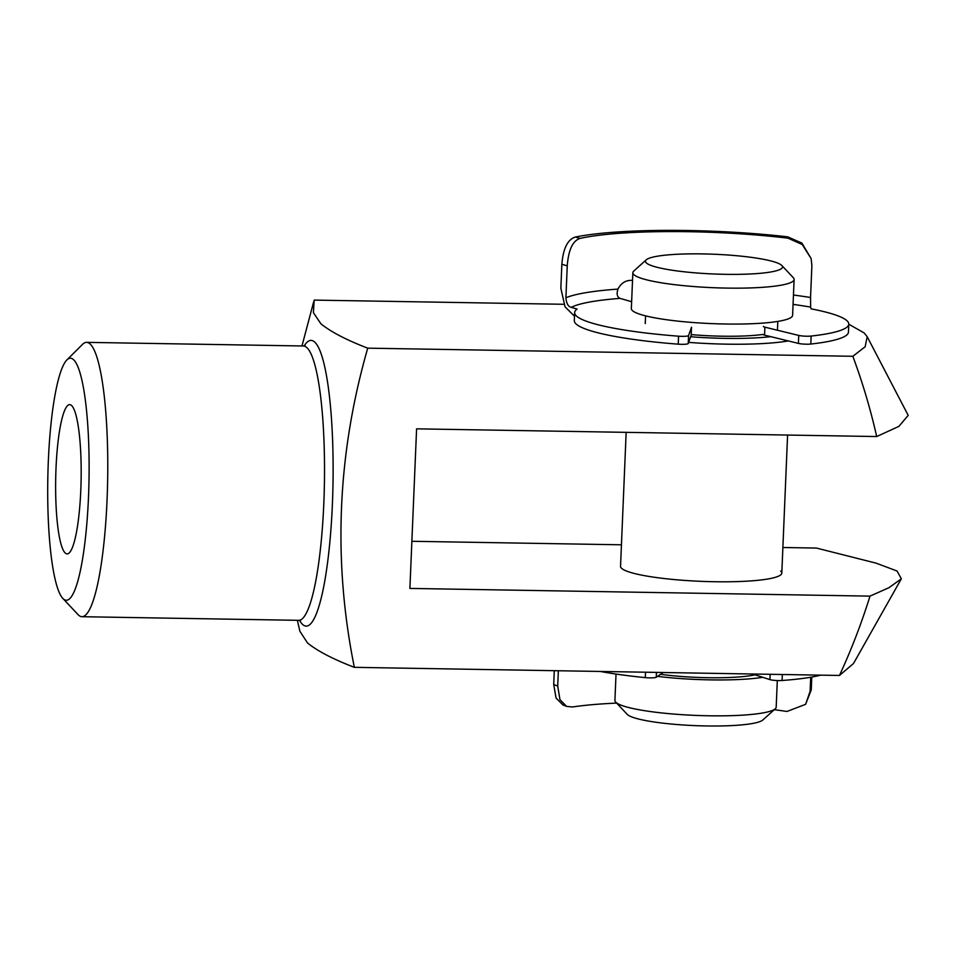 <?xml version="1.0" encoding="UTF-8"?>
<svg xmlns="http://www.w3.org/2000/svg" width="956" height="956" viewBox="0 0 956 956"><rect width="100%" height="100%" fill="white"/><g stroke="black" fill="none" stroke-linecap="round" stroke-linejoin="round"><path stroke-width="1.43" d="M73.421 359.575A121.053 20.602 -89 0 0 66.836 359.982A121.053 20.602 -89 0 0 47.8 478.92A121.053 20.602 -89 0 0 62.845 598.42A121.053 20.602 -89 0 0 63.383 598.958A121.053 20.602 -89 0 0 88.49 497.287A121.053 20.602 -89 0 0 73.421 359.575M66.836 359.982L82.539 344.351A137.198 23.35 91 0 1 86.602 342.356A137.198 23.35 91 0 1 89.995 343.885A137.198 23.35 91 0 1 107.419 489.962A137.198 23.35 91 0 1 82.001 616.704A137.198 23.35 91 0 1 78.619 615.174A137.198 23.35 91 0 1 78.01 614.577L62.845 598.42M788.294 340.934A92.804 13.36 -177.6 0 1 688.631 342.379M780.693 571.055A80.698 11.615 -177.6 0 1 781.805 573.098A80.698 11.615 -177.6 0 1 707.655 581.571A80.698 11.615 -177.6 0 1 621.663 568.39A80.698 11.615 -177.6 0 1 620.54 566.334L626.156 432.339M65.307 553.07A74.652 12.703 -89 0 0 67.147 553.906A74.652 12.703 -89 0 0 80.985 484.943A74.652 12.703 -89 0 0 71.497 405.452A74.652 12.703 -89 0 0 69.657 404.627A74.652 12.703 -89 0 0 55.818 473.579A74.652 12.703 -89 0 0 65.307 553.07M297.376 620.313L299.885 631.247L307.521 642.97C317.464 651.036 333.07 659.162 354.341 667.336C332.796 560.706 337.253 454.315 367.725 348.163C346.454 339.989 330.836 331.863 320.893 323.797L313.401 312.66L314.166 300.1L563.789 304.283M782.88 547.501L816.436 548.063L876.055 563.132L897.039 571.007L901.353 578.774L853.493 663.524L839.464 675.462C851.378 649.662 861.559 623.216 869.996 596.126L409.897 588.418L416.589 428.838L876.688 436.545L898.915 426.376L908.2 415.358L867.188 336.691L864.093 332.903L848.785 324.192M876.688 436.545C870.522 409.216 862.575 382.46 852.836 356.289L865.168 346.753L867.188 336.691M839.464 675.462L354.341 667.336M411.869 541.287L621.448 544.801M852.836 356.289L367.725 348.163M901.353 578.774L888.949 587.701L869.996 596.126M775.256 708.802L762.804 720.011A68.593 9.871 -177.6 0 1 695.562 725.64A68.593 9.871 -177.6 0 1 627.471 714.61A68.593 9.871 -177.6 0 1 627.184 714.335L615.712 702.11A80.698 11.615 2.4 0 0 616.046 702.433A80.698 11.615 2.4 0 0 696.159 715.423A80.698 11.615 2.4 0 0 775.256 708.802A80.698 11.615 2.4 0 0 776.188 707.153L777.3 680.541M616.023 674.052L614.923 700.39A80.698 11.615 2.4 0 0 615.712 702.11M781.566 265.242A68.593 9.871 2.4 0 0 713.475 254.212A68.593 9.871 2.4 0 0 646.232 259.829A68.593 9.871 2.4 0 0 646.399 262.984A68.593 9.871 2.4 0 0 724.457 274.312A68.593 9.871 2.4 0 0 781.853 265.517A68.593 9.871 2.4 0 0 781.566 265.242M781.853 265.517L793.325 277.73A80.698 11.615 -177.6 0 1 794.113 279.463A80.698 11.615 -177.6 0 1 719.964 287.935A80.698 11.615 -177.6 0 1 633.971 274.742A80.698 11.615 -177.6 0 1 632.848 272.699A80.698 11.615 -177.6 0 1 633.78 271.05L646.232 259.829M632.848 272.699L631.342 308.609A80.698 11.615 2.4 0 0 632.466 310.652A80.698 11.615 2.4 0 0 718.458 323.845A80.698 11.615 2.4 0 0 792.608 315.361L794.113 279.463M657.513 676.37A80.698 11.615 2.4 0 0 762.769 677.302M660.512 674.303A66.179 9.524 2.4 0 0 755.073 674.817M690.638 336.739A80.698 11.615 2.4 0 0 770.751 336.655M691.212 334.6A66.179 9.524 2.4 0 0 763.067 334.421A8.066 1.159 -177.6 0 0 763.39 334.743A8.066 1.159 -177.6 0 0 764.561 335.138L798.403 343.395L798.738 335.425A8.066 1.159 2.4 0 0 811.154 336.058A137.198 19.753 2.4 0 0 848.785 324.12A137.198 19.753 2.4 0 0 811.07 308.836L810.628 307.115A145.264 20.913 2.4 0 0 793.074 304.378M820.726 675.151A137.198 19.753 -177.6 0 1 782.08 680.493A8.066 1.159 -177.6 0 1 769.915 679.608L752.575 674.016M566.561 706.376L562.929 704.931L556.057 698.047L553.715 684.508L557.718 686.097L559.965 699.649L566.561 706.376L572.405 706.986A153.342 22.072 2.4 0 1 616.632 703.102M557.718 686.097L558.352 670.754M774.252 709.711A153.342 22.072 2.4 0 1 786.979 711.467L805.597 704.321L810.102 691.391L810.7 677.242M663.129 672.51L656.258 677.23A8.066 1.159 -177.6 0 1 645.288 677.625A137.198 19.753 -177.6 0 1 600.284 671.459M553.715 684.508L554.289 670.682M810.102 691.391L811.25 689.909L811.787 677.051M811.25 689.909L805.597 704.321M763.402 326.426A8.066 1.159 2.4 0 0 763.725 326.773A8.066 1.159 2.4 0 0 764.896 327.167L798.738 335.425M631.629 301.714L620.038 298.38A145.264 20.913 2.4 0 0 571.21 307.354L577.161 309.063A137.198 19.753 2.4 0 0 574.64 312.624A137.198 19.753 2.4 0 0 580.113 318.503A137.198 19.753 2.4 0 0 678.569 336.189A8.066 1.159 2.4 0 0 688.571 335.532L691.511 327.239A8.066 1.159 2.4 0 0 691.523 327.191L691.188 335.162A8.066 1.159 -177.6 0 1 691.188 335.162A8.066 1.159 -177.6 0 1 691.176 335.221L691.511 327.239M574.64 312.624L574.305 320.607A137.198 19.753 2.4 0 0 579.778 326.486A137.198 19.753 2.4 0 0 678.234 344.172L678.569 336.189M688.571 335.532L688.236 343.515L691.176 335.221M688.236 343.515A8.066 1.159 -177.6 0 1 678.234 344.172M793.468 295.022A153.342 22.072 -177.6 0 1 810.545 297.507L811.883 265.601L811.13 258.598L802.251 244.521L788.043 238.187L787.696 236.837A161.409 23.231 2.4 0 0 575.357 237.04L580.065 238.403C572.752 240.721 568.485 249.875 567.243 265.84L565.904 297.758A153.342 22.072 -177.6 0 1 617.97 289.094C620.695 283.789 624.627 280.897 629.741 280.419A153.342 22.072 2.4 0 1 632.537 280.275M580.065 238.403A153.342 22.072 -177.6 0 1 788.043 238.187M811.154 336.058L810.819 344.041A137.198 19.753 2.4 0 0 848.45 332.09L848.785 324.12M810.545 297.507L810.628 307.115M567.243 265.84L561.853 264.298L560.849 288.234L565.044 306.828L574.484 316.173M561.853 264.298C563.156 248.524 567.649 239.442 575.357 237.04M787.696 236.837L801.893 243.075L811.13 258.598M571.21 307.354C568.175 306.613 566.406 303.411 565.904 297.758M810.819 344.041A8.066 1.159 -177.6 0 1 798.403 343.395M617.97 289.094C616.429 293.91 617.122 297.017 620.038 298.38M300.423 620.779L298.75 620.336A137.198 23.35 -89 0 0 324.168 493.595A137.198 23.35 -89 0 0 306.745 347.518A137.198 23.35 -89 0 0 303.351 345.988L86.602 342.356M304.211 345.905A142.922 24.33 91 0 1 314.584 341.985A142.922 24.33 91 0 1 332.377 504.565A142.922 24.33 91 0 1 302.741 624.591A142.922 24.33 91 0 1 299.61 620.444M782.331 674.506L782.08 680.493M656.461 672.403L656.258 677.23M645.288 677.625L645.515 672.211M769.915 679.608L770.142 674.303M764.896 327.167L764.561 335.138M301.976 345.964L313.699 301.702M298.75 620.336L82.001 616.704M303.351 345.988L305.072 345.57M645.252 323.582L645.575 315.862M781.805 573.098L787.589 435.052M777.491 329.115L777.814 321.395"/></g></svg>
